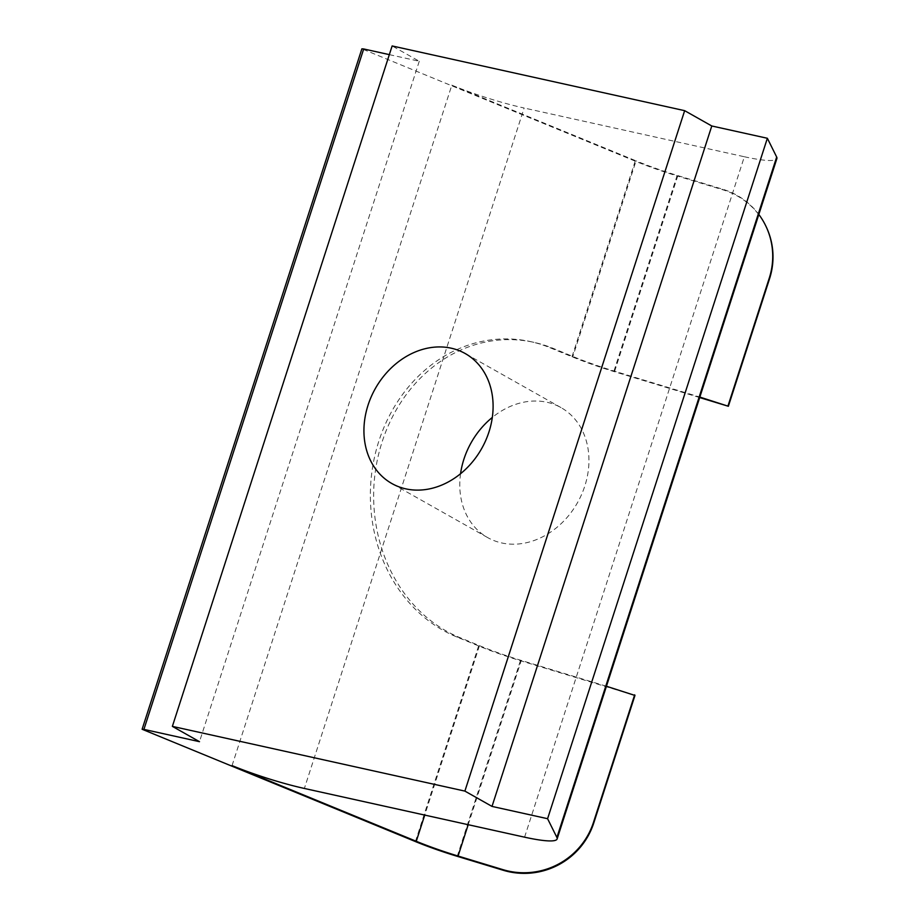 <?xml version="1.0" encoding="UTF-8"?>
<svg xmlns="http://www.w3.org/2000/svg" width="919" height="919" viewBox="0 0 919 919"><rect width="100%" height="100%" fill="white"/><g stroke="black" fill="none" stroke-linecap="round" stroke-linejoin="round"><path stroke-width="0.69" stroke-dasharray="4.59 3.45" d="M460.557 473.71A74.623 61.045 -60.6 0 0 487.69 537.604A74.623 61.045 -60.6 0 0 584.829 485.979A74.623 61.045 -60.6 0 0 561.027 407.611A74.623 61.045 -60.6 0 0 492.32 417.421M699.692 397.559L613.823 371.506A72.21 10.052 17.9 0 1 572.02 356.756L549.895 347.669A153.439 132.727 93.9 0 0 530.654 341.627A153.439 132.727 93.9 0 0 375.676 452.217A153.439 132.727 93.9 0 0 456.49 636.844L478.615 645.931A72.21 10.052 -162.1 0 0 520.418 660.692L634.96 695.442M606.437 686.263L521.268 660.416A72.21 10.052 17.9 0 1 479.454 645.666L459.764 637.568A153.439 132.727 -86.1 0 1 378.95 452.941A153.439 132.727 -86.1 0 1 533.928 342.35A153.439 132.727 -86.1 0 1 553.158 348.381L572.859 356.48A72.21 10.052 -162.1 0 0 614.662 371.23L699.841 397.077M232.047 765.596L451.826 85.168L636.04 160.859L572.859 356.48M572.02 356.756L635.201 161.135A72.21 10.052 -162.1 0 0 677.004 175.885L613.823 371.506M614.662 371.23L677.854 175.609A72.21 10.052 17.9 0 1 636.04 160.859M766.63 227.728A72.21 70.924 -24.7 0 0 723 189.842L677.004 175.885M677.854 175.609L722.713 189.222A72.21 70.924 155.3 0 1 758.83 214.46M635.201 161.135L361.879 48.833M451.826 85.168A72.21 10.052 -162.1 0 0 524.152 108.028L304.373 788.456M524.577 837.175L744.344 156.747L524.152 108.028M389.334 54.635L419.271 61.251L392.137 45.95M744.344 156.747A72.21 10.052 -162.1 0 0 776.888 158.539M419.271 61.251L199.492 741.679M456.49 636.844L459.764 637.568M553.158 348.381L549.895 347.669M479.454 645.666L424.739 815.084M468.196 824.711L521.268 660.416M520.418 660.692L457.237 856.313M415.422 841.563L478.615 645.931M723 189.842L722.713 189.222M561.027 407.611L465.186 353.528M487.69 537.604L391.839 483.52M530.654 341.627L533.928 342.35"/><path stroke-width="1.38" d="M492.32 417.421A74.623 61.045 -60.6 0 0 460.557 473.71M488.977 431.907A74.623 61.045 119.4 0 1 391.839 483.52A74.623 61.045 119.4 0 1 375.343 388.53A74.623 61.045 119.4 0 1 465.186 353.528A74.623 61.045 119.4 0 1 488.977 431.907M172.37 726.378L392.137 45.95L684.655 110.671L711.788 125.983L767.365 138.275L776.681 157.046L556.903 837.473L547.586 818.703L492.01 806.411L464.888 791.098L172.37 726.378L199.492 741.679L143.915 729.387L363.694 48.96L361.879 48.833L142.112 729.261L415.422 841.563A72.21 10.052 17.9 0 0 457.237 856.313L503.233 870.27A72.21 70.924 -24.7 0 0 593.754 823.022L634.96 695.442L606.437 686.263M699.841 397.077L728.365 406.267L699.692 397.559M424.739 815.084L416.273 841.287L232.047 765.596A72.21 10.052 17.9 0 0 304.373 788.456L524.577 837.175A72.21 10.052 17.9 0 0 557.121 838.967A72.21 10.052 17.9 0 0 556.903 837.473M416.273 841.287A72.21 10.052 -162.1 0 0 458.076 856.037L468.196 824.711M769.283 278.066L769.571 278.687A72.21 70.924 -24.7 0 0 766.63 227.728L766.343 227.108A72.21 70.924 155.3 0 1 769.283 278.066L728.078 405.647M769.571 278.687L728.365 406.267M758.83 214.46A72.21 70.924 155.3 0 1 766.343 227.108M634.673 694.833L593.467 822.413A72.21 70.924 155.3 0 1 502.946 869.65L458.076 856.037M143.915 729.387L142.112 729.261M363.694 48.96L389.334 54.635M557.121 838.967L776.888 158.539A72.21 10.052 -162.1 0 0 776.681 157.046M767.365 138.275L547.586 818.703M684.655 110.671L464.888 791.098M711.788 125.983L492.01 806.411M593.754 823.022L593.467 822.413M502.946 869.65L503.233 870.27"/></g></svg>
